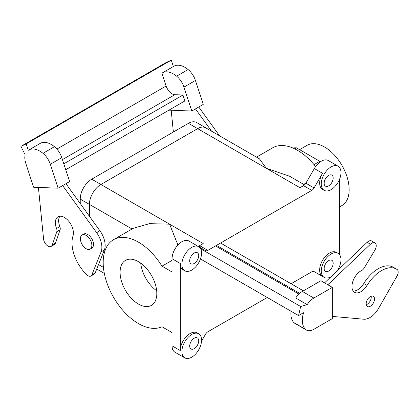 <?xml version="1.0" encoding="UTF-8"?>
<svg xmlns="http://www.w3.org/2000/svg" width="418" height="418" viewBox="0 0 418 418"><rect width="100%" height="100%" fill="white"/><g stroke="black" fill="none" stroke-linecap="round" stroke-linejoin="round"><path stroke-width="0.63" d="M161.996 326.761A49.857 28.785 60 0 1 112.855 296.096A49.857 28.785 60 0 1 113.518 239.692A49.857 28.785 60 0 1 161.996 266.172L172.064 271.982L172.064 258.726A13.914 8.031 -60 0 1 181.903 241.688A13.914 8.031 -60 0 1 188.858 240.998L197.061 245.732L188.858 240.998A13.914 8.031 -60 0 0 181.903 241.688A13.914 8.031 -60 0 0 172.064 258.726L180.262 263.46L180.262 350.561A13.914 8.031 -60 0 1 190.101 333.522A13.914 8.031 -60 0 1 197.056 332.832A13.914 8.031 -60 0 0 190.101 333.522A13.914 8.031 -60 0 0 180.262 350.561L180.262 263.46A13.914 8.031 -60 0 0 183.141 269.835A13.914 8.031 -60 0 1 180.262 263.46L172.064 258.726L172.064 271.982L161.996 266.172L172.064 260.362L161.996 266.172A49.857 28.785 60 0 0 113.518 239.692L133.253 228.296L149.482 223.651L169.603 224.173L100.895 184.505L197.646 128.645A16.234 9.374 -60 0 1 205.76 127.845L259.442 158.835L266.355 168.313L259.442 158.835L205.76 127.845A16.234 9.374 -60 0 0 197.646 128.645A16.255 9.384 -60 0 1 205.771 127.824A16.255 9.384 -60 0 1 206.194 128.096A16.255 9.384 -60 0 0 205.771 127.824A16.255 9.384 -60 0 0 197.646 128.629L188.461 123.326A16.255 9.384 -60 0 1 196.591 122.521L205.771 127.824L196.591 122.521A16.255 9.384 -60 0 0 188.461 123.326L91.714 179.186L188.461 123.326L197.646 128.629L100.895 184.484L197.646 128.645L100.895 184.484L91.714 179.186A16.255 9.384 -60 0 0 80.219 199.093A16.255 9.384 -60 0 1 91.714 179.186L100.895 184.484A16.234 9.374 -60 0 0 89.415 204.386A16.234 9.374 -60 0 1 100.895 184.505A16.255 9.384 -60 0 0 89.4 204.397A16.255 9.384 -60 0 1 100.895 184.484L169.603 224.173L177.885 244.995L169.603 224.173L149.482 223.651L133.253 228.296L113.518 239.692A49.857 28.785 60 0 0 112.855 296.096A49.857 28.785 60 0 0 161.996 326.761L172.064 332.576L161.996 326.761M198.712 255.654A6.38 3.684 -60 0 1 195.927 262.07A6.38 3.684 -60 0 1 191.01 263.779A6.38 3.684 -60 0 1 191.01 256.417A6.38 3.684 -60 0 1 197.39 252.733A6.38 3.684 -60 0 1 198.712 255.654A6.38 3.684 -60 0 1 195.927 262.07A6.38 3.684 -60 0 1 191.01 263.779A6.38 3.684 -60 0 1 191.01 256.417A6.38 3.684 -60 0 1 197.39 252.733A6.38 3.684 -60 0 1 198.712 255.654M198.712 340.858A6.38 3.684 120 0 0 197.39 337.937A6.38 3.684 120 0 0 191.01 341.621A6.38 3.684 120 0 0 191.01 348.988A6.38 3.684 120 0 0 195.927 347.28A6.38 3.684 120 0 0 198.712 340.858A6.38 3.684 120 0 0 197.39 337.937A6.38 3.684 120 0 0 191.01 341.621A6.38 3.684 120 0 0 191.01 348.988A6.38 3.684 120 0 0 195.927 347.28A6.38 3.684 120 0 0 198.712 340.858M156.672 290.771A25.973 14.996 60 0 1 140.72 263.141A25.973 14.996 60 0 0 156.672 290.771M120.081 272.27A25.973 14.996 60 0 1 125.463 260.377A25.973 14.996 60 0 1 151.436 275.373A25.973 14.996 60 0 1 151.436 305.365A25.973 14.996 60 0 1 131.419 298.405A25.973 14.996 60 0 1 120.081 272.27A25.973 14.996 60 0 1 125.463 260.377A25.973 14.996 60 0 1 151.436 275.373A25.973 14.996 60 0 1 151.436 305.365A25.973 14.996 60 0 1 131.419 298.405A25.973 14.996 60 0 1 120.081 272.27M89.415 216.237L89.415 204.386L89.415 216.237M89.4 216.216L89.4 204.397L80.219 199.093L80.219 203.488L80.219 199.093L89.4 204.397L89.4 216.216M320.292 161.85A40.583 23.429 -120 0 0 319.791 161.301L314.038 164.619L319.791 161.301L296.545 147.878A40.583 23.429 -120 0 0 292.893 148.014A40.583 23.429 -120 0 1 296.545 147.878L319.791 161.301A40.583 23.429 -120 0 1 320.292 161.85M294.8 148.881L296.545 147.878L294.8 148.881M349.161 189.615A34.788 20.085 -120 0 0 333.977 154.613A34.788 20.085 -120 0 0 307.173 145.292A34.788 20.085 -120 0 1 333.977 154.613A34.788 20.085 -120 0 1 349.161 189.615A34.788 20.085 -120 0 1 341.961 205.541A34.788 20.085 -120 0 0 349.161 189.615M86.139 235.439A8.114 4.687 60 0 1 91.438 242.592A8.114 4.687 60 0 1 90.194 249.097A8.114 4.687 60 0 1 82.08 244.41A8.114 4.687 60 0 1 82.08 235.036A8.114 4.687 60 0 1 86.139 235.439A8.114 4.687 60 0 1 91.438 242.592A8.114 4.687 60 0 1 90.194 249.097A8.114 4.687 60 0 1 82.08 244.41A8.114 4.687 60 0 1 82.08 235.036A8.114 4.687 60 0 1 86.139 235.439M87.775 234.493A8.114 4.687 60 0 1 93.078 241.646A8.114 4.687 60 0 1 91.835 248.151L90.194 249.097L91.835 248.151A8.114 4.687 60 0 0 93.078 241.646A8.114 4.687 60 0 0 87.775 234.493A8.114 4.687 60 0 0 83.72 234.09A8.114 4.687 60 0 1 87.775 234.493M314.07 187.938A4.64 2.675 -60 0 1 311.755 190.389L207.835 250.382A4.64 2.675 -60 0 1 205.515 250.612L198.712 246.688L205.515 250.612A4.64 2.675 -60 0 0 207.835 250.382L311.755 190.389A4.64 2.675 -60 0 0 314.07 187.938L322.529 173.292A13.914 8.031 -60 0 0 322.529 189.359A13.914 8.031 -60 0 1 322.529 173.292L314.07 187.938L305.871 183.204A4.64 2.675 -60 0 1 303.552 185.655L311.755 190.389L303.552 185.655L299.967 187.724L303.552 185.655A4.64 2.675 -60 0 0 305.871 183.204L314.331 168.559A13.914 8.031 -60 0 1 321.285 161.217A13.914 8.031 -60 0 1 328.245 160.528A13.914 8.031 -60 0 0 321.285 161.217A13.914 8.031 -60 0 0 314.331 168.559L322.529 173.292L314.331 168.559L305.871 183.204L314.07 187.938M311.755 271.81A4.64 2.675 -60 0 1 314.07 271.58L322.529 276.46A13.914 8.031 -60 0 1 320.397 265.31A13.914 8.031 -60 0 1 329.483 253.052A13.914 8.031 -60 0 1 336.443 252.362A13.914 8.031 -60 0 0 329.483 253.052A13.914 8.031 -60 0 0 320.397 265.31A13.914 8.031 -60 0 0 322.529 276.46L314.07 271.58A4.64 2.675 -60 0 0 311.755 271.81L291.09 283.738L311.755 271.81M199.057 246.886A16.234 9.374 -60 0 1 200.076 245.904A16.234 9.374 -60 0 0 199.057 246.886M289.496 176.187L266.355 168.313L197.646 128.645L266.355 168.313L289.496 176.187L304.565 184.887L289.496 176.187M331.124 166.897A13.914 8.031 -60 0 1 338.084 166.207A13.914 8.031 -60 0 1 338.084 182.274A13.914 8.031 -60 0 1 324.169 190.305A13.914 8.031 -60 0 1 322.032 179.155A13.914 8.031 -60 0 1 331.124 166.897A13.914 8.031 -60 0 1 338.084 166.207A13.914 8.031 -60 0 1 338.084 182.274A13.914 8.031 -60 0 1 324.169 190.305A13.914 8.031 -60 0 1 322.032 179.155A13.914 8.031 -60 0 1 331.124 166.897M339.322 179.803L339.322 254.343L339.322 179.803M315.616 166.563A49.857 28.785 -120 0 0 272.578 147.857L256.506 157.142L272.578 147.857A49.857 28.785 -120 0 1 315.616 166.563M331.124 253.998A13.914 8.031 -60 0 1 338.084 253.308A13.914 8.031 -60 0 1 337.101 270.927A13.914 8.031 -60 0 0 338.084 253.308L336.443 252.362L338.084 253.308A13.914 8.031 -60 0 0 331.124 253.998A13.914 8.031 -60 0 0 322.032 266.256A13.914 8.031 -60 0 0 324.169 277.406A13.914 8.031 -60 0 1 322.032 266.256A13.914 8.031 -60 0 1 331.124 253.998M330.878 276.857A13.914 8.031 -60 0 1 324.169 277.406L314.331 271.726A13.914 8.031 -60 0 0 314.357 271.742A13.914 8.031 -60 0 1 314.331 271.726L324.169 277.406A13.914 8.031 -60 0 0 330.878 276.857M267.254 297.501L207.835 331.803A4.64 2.675 -60 0 0 205.515 334.254L201.544 341.13L205.515 334.254A4.64 2.675 -60 0 1 207.835 331.803L267.254 297.501M191.742 334.468A13.914 8.031 -60 0 1 198.696 333.778A13.914 8.031 -60 0 1 198.696 349.845A13.914 8.031 -60 0 1 184.782 357.881A13.914 8.031 -60 0 1 182.65 346.731A13.914 8.031 -60 0 1 191.742 334.468A13.914 8.031 -60 0 1 198.696 333.778A13.914 8.031 -60 0 1 198.696 349.845A13.914 8.031 -60 0 1 184.782 357.881A13.914 8.031 -60 0 1 182.65 346.731A13.914 8.031 -60 0 1 191.742 334.468M174.943 352.202A13.914 8.031 -60 0 1 172.064 345.832L172.064 332.576L172.064 345.832L180.262 350.561L172.064 345.832A13.914 8.031 -60 0 0 174.943 352.202L184.782 357.881L174.943 352.202M191.742 247.367A13.914 8.031 -60 0 1 198.696 246.677A13.914 8.031 -60 0 1 198.696 262.744A13.914 8.031 -60 0 1 184.782 270.78A13.914 8.031 -60 0 1 182.65 259.63A13.914 8.031 -60 0 1 191.742 247.367A13.914 8.031 -60 0 1 198.696 246.677A13.914 8.031 -60 0 1 198.696 262.744A13.914 8.031 -60 0 1 184.782 270.78A13.914 8.031 -60 0 1 182.65 259.63A13.914 8.031 -60 0 1 191.742 247.367M199.637 245.653L203.221 243.579L169.603 224.173L203.221 243.579L199.637 245.653A4.64 2.675 -60 0 1 197.333 245.888A4.64 2.675 -60 0 0 199.637 245.653L207.835 250.382L199.637 245.653M324.154 183.225A6.38 3.684 120 0 0 325.476 186.146A6.38 3.684 120 0 0 331.855 182.462A6.38 3.684 120 0 0 331.855 175.1A6.38 3.684 120 0 0 326.939 176.809A6.38 3.684 120 0 0 324.154 183.225A6.38 3.684 120 0 0 325.476 186.146A6.38 3.684 120 0 0 331.855 182.462A6.38 3.684 120 0 0 331.855 175.1A6.38 3.684 120 0 0 326.939 176.809A6.38 3.684 120 0 0 324.154 183.225M324.154 268.434A6.38 3.684 -60 0 1 326.939 262.018A6.38 3.684 -60 0 1 331.855 260.309A6.38 3.684 -60 0 1 331.855 267.672A6.38 3.684 -60 0 1 325.476 271.355A6.38 3.684 -60 0 1 324.154 268.434A6.38 3.684 -60 0 1 326.939 262.018A6.38 3.684 -60 0 1 331.855 260.309A6.38 3.684 -60 0 1 331.855 267.672A6.38 3.684 -60 0 1 325.476 271.355A6.38 3.684 -60 0 1 324.154 268.434M303.677 184.375L305.96 183.058L303.677 184.375M168.956 110.143L191.789 111.031L203.268 104.401L195.436 80.491A14.782 8.538 -120 0 0 188.11 69.55A22.029 12.718 -120 0 0 173.893 66.222L162.414 72.852A22.029 12.718 -120 0 0 161.928 73.155L166.134 86.003A9.274 5.356 -120 0 0 174.849 94.703L62.434 159.603M38.409 187.421L43.587 239.091A6.26 3.616 -120 0 0 46.539 245.005A6.26 3.616 -120 0 0 51.111 246.427A6.26 3.616 -120 0 0 52.182 245.047L56.806 231.687A4.64 2.675 -120 0 0 56.55 228.468A12.754 7.362 60 0 1 58.013 216.811A12.754 7.362 60 0 1 69.069 221.655A12.754 7.362 60 0 1 72.993 235.956A30.148 17.404 -120 0 0 86.792 274.762A5.8 3.349 -120 0 0 90.946 276A5.8 3.349 -120 0 0 91.887 274.856L101.083 251.861A17.394 10.042 -120 0 0 96.626 232.664L62.653 185.587L58.144 188.189L50.312 164.274A14.782 8.538 -120 0 0 42.986 153.333A22.029 12.718 -120 0 0 28.769 150.01A22.029 12.718 -120 0 0 28.283 150.318L26.182 143.907L20.9 146.373L25.137 154.859A14.782 8.538 -120 0 0 25.791 163.323L33.623 187.233L58.144 188.189M51.111 246.427L54.392 244.535A6.26 3.616 -120 0 0 55.463 243.151L60.087 229.79A4.64 2.675 -120 0 0 59.826 226.577A12.754 7.362 60 0 1 59.868 216.231M90.946 276L94.228 274.103A5.8 3.349 -120 0 0 95.168 272.964L104.364 249.969A17.394 10.042 -120 0 0 99.902 230.773L65.934 183.69L62.653 185.587M65.934 183.69L69.623 181.558L61.791 157.649A14.782 8.538 -120 0 0 54.465 146.708A22.029 12.718 -120 0 0 40.248 143.384L28.769 150.01M20.9 146.373L166.024 62.585L171.307 60.119L173.397 66.509M171.307 60.119L26.182 143.907M191.789 111.031L183.957 87.116A14.782 8.538 -120 0 0 176.631 76.175A22.029 12.718 -120 0 0 162.414 72.852M65.746 169.729L184.892 100.942L182.948 95.017L174.849 94.703M211.565 131.195L195.478 108.899M171.187 110.227L173.371 132.041M219.528 135.793L198.759 107.003M182.948 95.017L63.808 163.804M200.65 248.767L300.673 306.514L307.204 304.623L295.725 297.997A14.782 8.538 -60 0 1 302.345 291.44L320.878 280.739L332.357 287.37L332.357 318.61L313.824 329.311A14.782 8.538 -60 0 1 306.431 330.042A14.782 8.538 -60 0 1 305.464 329.311A22.029 12.718 -60 0 1 303.541 312.711L298.572 315.58L200.468 258.941M298.912 294.094L215.516 245.946M300.673 306.514L298.572 315.58M307.204 304.623A14.782 8.538 -60 0 1 313.824 298.065L332.357 287.37M306.431 330.042L294.956 323.412A14.782 8.538 -60 0 1 293.985 322.68A22.029 12.718 -60 0 1 291.006 311.211M366.252 304.743A5.915 3.412 120 0 0 371.168 296.221M324.567 282.871L367.145 242.315A6.26 3.616 -60 0 1 371.644 240.961L374.925 242.858A6.26 3.616 -60 0 1 374.836 250.236L364.209 267.985A4.64 2.675 -60 0 1 361.69 270.462A12.754 7.362 120 0 0 352.782 281.622A12.754 7.362 120 0 0 354.595 292.307A12.754 7.362 120 0 0 367.061 285.421A30.148 17.404 -60 0 1 396.541 269.145A30.148 17.404 -60 0 1 397.1 269.49A5.8 3.349 -60 0 1 397.022 276.068L378.692 308.238A17.394 10.042 -60 0 1 363.759 319.216L332.357 316.41M353.168 290.991A12.754 7.362 120 0 0 363.785 283.529A30.148 17.404 -60 0 1 393.26 267.248L396.541 269.145M366.168 303.839A5.915 3.412 120 0 0 367.391 306.546A5.915 3.412 120 0 0 373.305 303.134A5.915 3.412 120 0 0 373.305 296.305A5.915 3.412 120 0 0 370.348 296.597A5.915 3.412 120 0 0 366.168 303.839M327.848 284.762L370.426 244.206A6.26 3.616 -60 0 1 374.925 242.858M132.041 228.996L89.415 204.386L132.041 228.996M103.429 267.389L98.528 264.557L103.429 267.389M299.967 187.724L266.355 168.313L299.967 187.724M55.463 243.151L52.182 245.047M61.791 157.649L50.312 164.274M54.465 146.708L42.986 153.333M166.134 86.003L56.895 149.074M176.631 76.175L188.11 69.55M183.957 87.116L195.436 80.491M60.087 229.79L56.806 231.687M59.826 226.577L56.55 228.468M99.902 230.773L96.626 232.664M104.364 249.969L101.083 251.861M95.168 272.964L91.887 274.856M299.664 293.394L216.503 245.382M293.985 322.68L305.464 329.311M302.345 291.44L313.824 298.065M363.785 283.529L367.061 285.421M367.145 242.315L370.426 244.206M339.322 207.062L341.961 205.541L339.322 207.062M299.617 149.654L307.173 145.292L299.617 149.654M83.72 234.09L82.08 235.036L83.72 234.09M96.746 269.02L104.322 273.393L96.746 269.02M338.084 166.207L328.245 160.528L338.084 166.207M324.169 190.305L322.529 189.359L324.169 190.305M198.696 333.778L197.056 332.832L198.696 333.778M198.696 246.677L188.858 240.998L198.696 246.677M184.782 270.78L183.141 269.835L184.782 270.78M303.39 290.839L220.579 243.025"/></g></svg>
